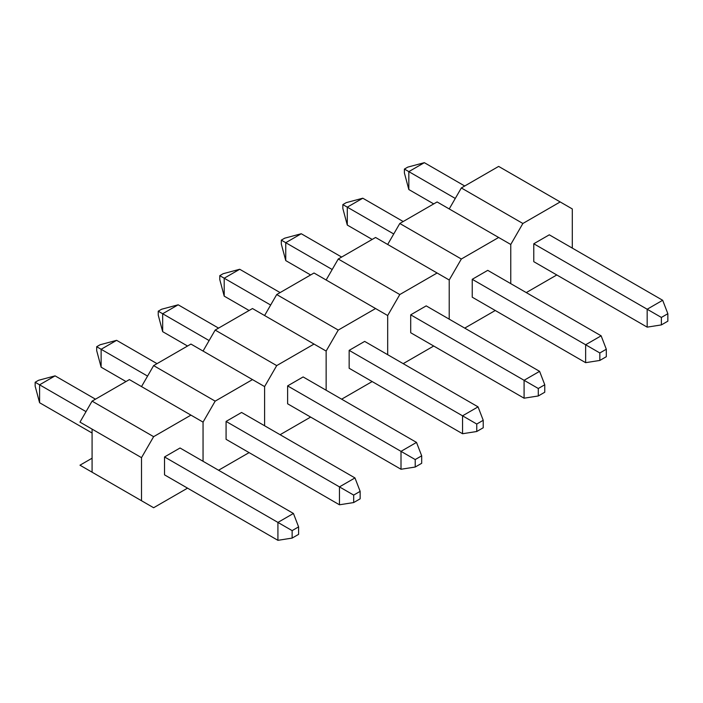 <?xml version="1.0" encoding="UTF-8"?>
<svg xmlns="http://www.w3.org/2000/svg" width="703" height="703" viewBox="0 0 703 703"><rect width="100%" height="100%" fill="white"/><g stroke="black" fill="none" stroke-linecap="round" stroke-linejoin="round"><path stroke-width="1.05" d="M449.226 208.94L461.335 187.956L522.874 223.484L510.765 244.468L510.765 283.634L510.765 244.468L498.647 237.473L461.335 259.012L449.217 279.996L449.217 319.162L449.217 279.996L437.108 273.001L399.796 294.548L387.678 315.533L387.678 354.699L387.678 315.533L375.569 308.538L338.257 330.076L326.139 351.061L326.139 390.227L326.139 351.061L314.021 344.066L276.71 365.604L264.6 386.588L264.6 425.754L264.6 386.588L252.482 379.594L215.171 401.141L203.053 422.116L203.053 461.291L203.053 422.116L190.944 415.121L153.632 436.668L141.514 457.653L92.084 429.111L92.084 472.196L153.632 507.733L187.552 488.146M572.304 248.106L572.304 208.94L498.647 166.409L461.335 187.956M560.186 201.946L522.874 223.484M526.266 292.589L556.794 274.961M661.382 317.44L661.382 324.909L667.85 321.174L667.85 313.705L661.382 317.44L647.173 309.232L647.173 327.141L533.779 261.674L533.779 243.765L647.173 309.232L662.674 300.278L549.289 234.82L533.779 243.765M647.173 327.141L661.382 324.909M667.85 313.705L662.674 300.278M404.401 169.072L408.83 171.629L408.83 189.538L404.401 172.991L404.401 169.072L407.793 167.112L424.34 162.674L408.83 171.629L455.28 198.448M408.83 189.538L433.716 203.905M424.34 162.674L464.727 185.996M387.678 244.468L399.796 223.484L461.335 259.012M498.647 237.473L437.108 201.946L399.796 223.484M464.727 328.116L495.255 310.498M599.844 352.968L599.844 360.437L606.311 356.702L606.311 349.233L599.844 352.968L585.634 344.76L585.634 362.669L472.24 297.202L472.24 279.302L585.634 344.76L601.135 335.814L487.741 270.347L472.24 279.302M585.634 362.669L599.844 360.437M606.311 349.233L601.135 335.814M342.853 204.599L347.291 207.157L347.291 225.065L342.853 208.519L342.853 204.599L346.245 202.64L362.801 198.211L347.291 207.157L393.742 233.976M347.291 225.065L372.177 239.433M362.801 198.211L403.188 221.524M326.139 279.996L338.257 259.012L399.796 294.548M437.108 273.001L375.569 237.473L338.257 259.012M403.188 363.653L433.716 346.025M538.296 388.495L538.296 395.965L544.763 392.23L544.763 384.769L538.296 388.495L524.087 380.297L524.087 398.197L410.701 332.739L410.701 314.83L524.087 380.297L539.596 371.342L426.203 305.875L410.701 314.83M524.087 398.197L538.296 395.965M544.763 384.769L539.596 371.342M281.314 240.127L285.752 242.693L285.752 260.593L281.314 244.046L281.314 240.127L284.706 238.176L301.253 233.739L285.752 242.693L332.194 269.504M285.752 260.593L310.629 274.961M301.253 233.739L341.649 257.061M264.6 315.524L276.71 294.548L338.257 330.076M375.569 308.538L314.021 273.001L276.71 294.548M341.649 399.181L372.177 381.553M476.757 424.032L476.757 431.501L483.225 427.767L483.225 420.297L476.757 424.032L462.548 415.825L462.548 433.733L349.154 368.267L349.154 350.358L462.548 415.825L478.058 406.87L364.664 341.403L349.154 350.358M462.548 433.733L476.757 431.501M483.225 420.297L478.058 406.87M219.775 275.664L224.204 278.221L224.204 296.13L219.775 279.574L219.775 275.664L223.167 273.704L239.714 269.267L224.204 278.221L270.655 305.04M224.204 296.13L249.09 310.489M239.714 269.267L280.102 292.589M203.053 351.061L215.171 330.076L276.71 365.604M314.021 344.066L252.482 308.538L215.171 330.076M280.102 434.709L310.629 417.081M415.218 459.56L415.218 467.029L421.686 463.295L421.686 455.825L415.218 459.56L401.009 451.352L401.009 469.261L287.615 403.794L287.615 385.894L401.009 451.352L416.51 442.407L303.125 376.94L287.615 385.894M401.009 469.261L415.218 467.029M421.686 455.825L416.51 442.407M158.237 311.192L162.665 313.749L162.665 331.658L158.237 315.111L158.237 311.192L161.628 309.232L178.175 304.803L162.665 313.749L209.116 340.568M162.665 331.658L187.552 346.025M178.175 304.803L218.563 328.116M141.514 386.588L153.632 365.604L215.171 401.141M252.482 379.594L190.944 344.066L153.632 365.604M218.563 470.237L249.09 452.618M353.679 495.088L353.679 502.557L360.147 498.822L360.147 491.353L353.679 495.088L339.461 486.889L339.461 504.789L226.076 439.322L226.076 421.422L339.461 486.889L354.971 477.935L241.577 412.468L226.076 421.422M339.461 504.789L353.679 502.557M360.147 491.353L354.971 477.935M96.689 346.72L101.127 349.286L101.127 367.186L96.689 350.639L96.689 346.72L100.081 344.769L116.628 340.331L101.127 349.286L147.568 376.096M101.127 367.186L126.004 381.553M116.628 340.331L157.024 363.644M92.084 429.111L79.975 422.116L92.084 401.141L153.632 436.668M190.944 415.121L129.396 379.594L92.084 401.141M92.084 472.196L79.975 465.201L92.084 458.207M141.514 457.653L141.514 500.738M292.132 530.624L292.132 538.094L298.599 534.359L298.599 526.89L292.132 530.624L277.922 522.417L277.922 540.326L164.528 474.859L164.528 456.95L277.922 522.417L293.432 513.462L180.038 447.996L164.528 456.95M277.922 540.326L292.132 538.094M298.599 526.89L293.432 513.462M35.15 382.256L39.588 384.813L39.588 402.722L35.15 386.167L35.15 382.256L38.542 380.297L55.089 375.859L39.588 384.813L86.03 411.633M39.588 402.722L92.084 433.03M55.089 375.859L95.476 399.181"/></g></svg>
